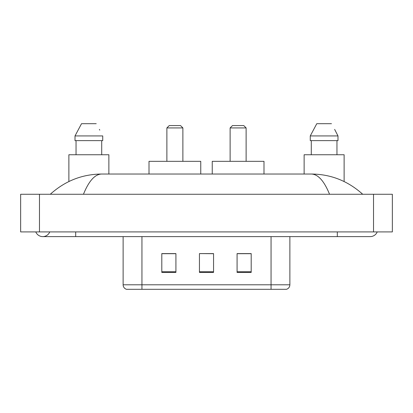 <?xml version="1.0" encoding="UTF-8"?>
<svg xmlns="http://www.w3.org/2000/svg" width="413" height="413" viewBox="0 0 413 413"><rect width="100%" height="100%" fill="white"/><g stroke="black" fill="none" stroke-linecap="round" stroke-linejoin="round"><path stroke-width="0.62" d="M35.786 231.91A7.527 7.527 0 0 0 49.741 231.91A7.527 7.527 0 0 1 35.786 231.91A7.527 7.527 0 0 0 42.766 236.613A7.527 7.527 0 0 1 35.786 231.91M377.214 231.91A7.527 7.527 0 0 1 370.234 236.613A7.527 7.527 0 0 0 377.214 231.91A7.527 7.527 0 0 1 370.234 236.613A7.527 7.527 0 0 0 377.214 231.91M329.543 194.265C324.148 180.982 318.087 174.234 311.361 174.033L101.639 174.033C94.913 174.234 88.852 180.982 83.457 194.265M39.472 194.265L392.35 194.265L392.35 231.91L20.65 231.91L20.65 194.265L39.472 194.265L39.472 231.91M311.361 174.033C330.782 174.188 347.901 180.93 362.707 194.265L361.107 192.814M51.893 192.814L50.293 194.265C65.032 180.961 82.146 174.214 101.639 174.033M150.508 289.312L126.75 289.312M126.512 289.312A4.703 4.703 0 0 1 123.126 284.794L123.126 236.613M251.197 272.42L251.197 253.597L237.083 253.597L237.083 272.42L251.197 272.42M175.917 272.42L175.917 253.597L161.803 253.597L161.803 272.42L175.917 272.42M213.557 272.42L213.557 253.597L199.443 253.597L199.443 272.42L213.557 272.42M289.874 284.794C289.745 287.045 288.615 288.553 286.488 289.312L141.948 289.312L141.948 284.794L289.874 284.794L289.874 236.613M271.052 236.613L271.052 289.312L262.492 289.312M199.443 253.597L213.557 253.69L199.443 253.597M175.917 253.69L161.803 253.69M251.197 253.69L237.083 253.69M108.872 174.033L108.872 154.746L68.878 154.746L68.878 181.539M101.706 140.632L101.706 154.746L101.706 140.632M75.011 135.923L81.526 123.688L75.011 135.923L75.011 140.632L102.734 140.632L102.734 135.923L75.011 135.923M99.76 130.11L99.388 129.403M76.044 140.632L76.044 154.746M96.219 123.688L81.526 123.688M166.883 127.927L182.882 127.927L180.527 125.573L169.237 125.573L166.883 127.927L166.883 161.333M182.882 127.927L182.882 161.333M200.759 174.033L200.759 161.333L149.005 161.333L149.005 174.033M230.118 127.927L246.117 127.927L243.763 125.573L232.473 125.573L230.118 127.927L230.118 161.333M246.117 127.927L246.117 161.333M263.995 174.033L263.995 161.333L212.241 161.333L212.241 174.033M344.122 181.539L344.122 154.746L304.128 154.746L304.128 174.033M335.015 130.11L337.989 135.923L310.266 135.923L316.781 123.688L310.266 135.923L310.266 140.632L337.989 140.632L337.989 135.923L337.989 140.632M337.989 135.923L334.638 129.403M311.294 140.632L311.294 154.746M336.956 154.746L336.956 140.632M331.474 123.688L316.781 123.688M337.302 231.91L337.302 236.613L370.234 236.613M75.698 231.91L75.698 236.613L337.302 236.613M373.528 194.265L373.528 231.91M123.126 284.794L141.948 284.794L141.948 236.613M213.557 271.764L199.443 271.764M175.917 271.764L161.803 271.764M251.197 271.764L237.083 271.764M75.698 236.613L42.766 236.613"/></g></svg>
